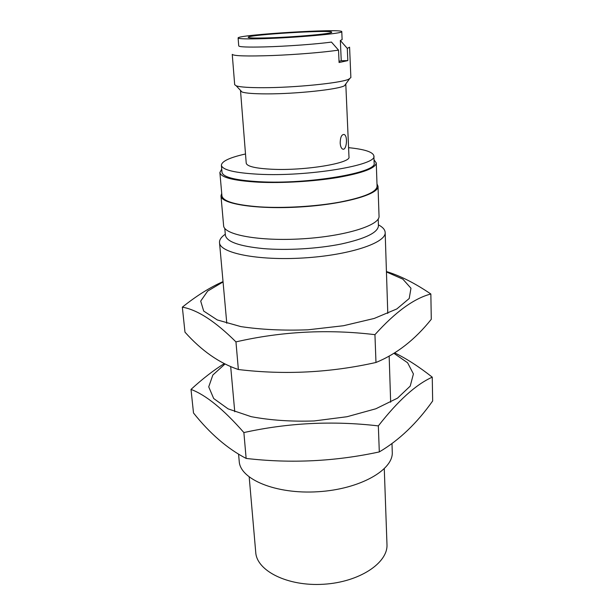 <?xml version="1.0" encoding="UTF-8"?>
<svg xmlns="http://www.w3.org/2000/svg" width="615" height="615" viewBox="0 0 615 615"><rect width="100%" height="100%" fill="white"/><g stroke="black" fill="none" stroke-linecap="round" stroke-linejoin="round"><path stroke-width="0.92" d="M384.283 468.799L386.973 544.383C388.196 562.84 359.406 582.167 323.552 584.25C287.697 586.556 256.77 570.881 255.74 552.408L249.198 477.063M340.187 142.988C340.41 146.239 341.21 148.253 342.57 149.045C346.522 151.198 348.182 135.953 344.154 134.485C341.656 134.324 340.333 137.16 340.187 142.988M240.619 90.52L242.003 91.996C245.608 93.226 253.849 93.857 266.726 93.88C296.053 93.98 338.534 89.421 344.492 85.723L345.692 84.094M240.534 90.874L246.223 163.175C246.946 166.396 255.54 168.418 271.999 169.248C304.963 170.885 351.342 163.121 348.982 156.887L345.815 84.432M391.993 443.576L392.262 452.048C393.569 469.937 359.936 489.271 317.886 491.739C275.858 494.414 240.119 479.323 239.227 461.404L238.582 454.185M225.121 234.338C221.2 237.075 219.332 239.835 219.517 242.602C219.617 253.011 257.754 260.829 303.595 257.962C349.435 255.217 386.335 242.817 385.167 232.47C385.013 229.695 382.822 227.189 378.594 224.952M224.782 228.357L225.382 235.145C226.489 241.703 239.097 246.185 263.212 248.591C286.813 250.589 317.978 248.752 341.425 243.963C365.618 238.605 377.956 232.547 378.44 225.782L378.202 218.978M221.731 169.125L219.878 172.515L221.93 195.808C222.945 201.389 235.668 205.079 260.084 206.901C283.992 208.377 315.618 206.502 339.434 202.181C364.003 197.369 376.549 192.08 377.072 186.322L376.265 162.952L374.012 159.808M219.878 172.515C220.854 177.497 233.631 180.718 258.231 182.178C282.308 183.339 314.219 181.44 338.25 177.404C363.042 172.93 375.719 168.11 376.265 162.952M245.5 153.981C229.749 157.517 221.715 161.276 221.392 165.266L222.007 172.323C222.968 177.181 235.422 180.318 259.384 181.725C308.538 184.554 377.994 172.515 374.128 163.021L373.882 155.941C373.074 152.02 364.641 149.268 348.574 147.669M221.392 165.266C222.338 169.948 234.815 172.938 258.823 174.245C308.092 176.851 377.741 165.081 373.882 155.941M347.821 60.601L347.298 48.393L349.589 47.186L350.873 77.598L348.62 79.281C340.279 83.087 294.723 87.691 263.428 87.699C249.19 87.722 240.119 87.107 236.229 85.839L234.684 84.701L232.247 54.358C233.646 55.996 247.022 56.388 272.368 55.535C296.269 54.612 324.22 52.298 338.519 50.115L339.088 62.522L347.821 60.601L341.248 60.724L339.034 61.362M347.298 48.393L340.341 40.498L342.125 39.606L341.779 31.657C342.893 28.267 236.591 34.763 238.113 37.999C238.658 38.914 247.215 39.129 263.774 38.645C296.914 37.676 343.97 33.371 341.779 31.657M238.113 37.999L238.735 45.933C239.289 46.986 247.83 47.317 264.35 46.925C285.96 46.363 316.694 44.134 331.447 42.074L338.519 50.115M221.715 193.387L220.985 195.901C220.931 204.003 257.055 209.646 300.474 206.94C343.893 204.334 379.063 194.325 378.017 186.291L376.987 183.885M220.985 195.901L223.614 225.636C223.66 234.807 259.484 241.495 302.419 238.812C345.361 236.245 380.108 225.236 379.04 216.134L378.017 186.291M340.341 40.498L341.248 60.724M269.047 37.846C295.646 37.061 333.353 33.617 331.685 32.226C332.769 29.489 246.784 34.748 248.199 37.338C248.675 38.076 255.625 38.245 269.047 37.846M223.061 281.939L207.647 291.103L200.698 301.104L203.696 311.067L217.287 319.938L240.872 326.603C261.029 329.625 283.4 330.693 307.984 329.801L343.439 325.735L374.212 318.447L396.806 308.961L409.213 298.498L410.974 288.243L402.863 279.156L386.443 271.945M182.34 307.154L184.977 332.161C201.505 350.681 219.301 363.134 238.366 369.523C284.568 375.042 330.44 372.69 375.98 362.473C396.621 354.025 415.056 339.634 431.284 319.285L430.854 294.001C414.072 298.367 395.43 311.92 374.942 334.66C327.949 329.025 281.616 331.431 235.952 341.886C215.327 321.376 197.453 309.799 182.34 307.154C196.446 295.861 210.007 287.343 223.03 281.608M375.98 362.473L374.942 334.66M238.366 369.523L235.952 341.886M386.435 271.546C400.227 275.751 415.033 283.238 430.854 294.001M224.982 364.019L212.852 375.019L208.723 386.85L213.689 398.52L228.088 408.86L251.166 416.67C270.331 420.283 291.318 421.713 314.127 420.952L347.029 416.724L375.827 408.783L397.505 398.151L410.22 386.105L413.418 373.935L407.591 362.742L393.977 353.371M191.011 389.41L193.502 412.98C209.823 433.49 227.365 448.643 246.138 458.429C290.834 463.633 335.221 461.458 379.309 451.917C399.158 440.209 416.939 423.228 432.66 400.98L432.253 377.156C416.009 384.452 398.036 400.696 378.34 425.895C332.892 420.591 288.074 422.812 243.878 432.56C223.637 409.444 206.01 395.061 191.011 389.41C202.443 378.917 213.513 370.322 224.221 363.634M379.309 451.917L378.34 425.895M246.138 458.429L243.878 432.56M394.722 352.902C406.523 358.645 419.038 366.732 432.253 377.156M390.656 402.21L389.164 356.177M387.788 313.435L385.167 232.47M234.753 411.75L230.686 366.625M226.781 323.282L219.517 242.602M344.492 85.723L349.474 78.912M242.003 91.996L236.229 85.839"/></g></svg>
